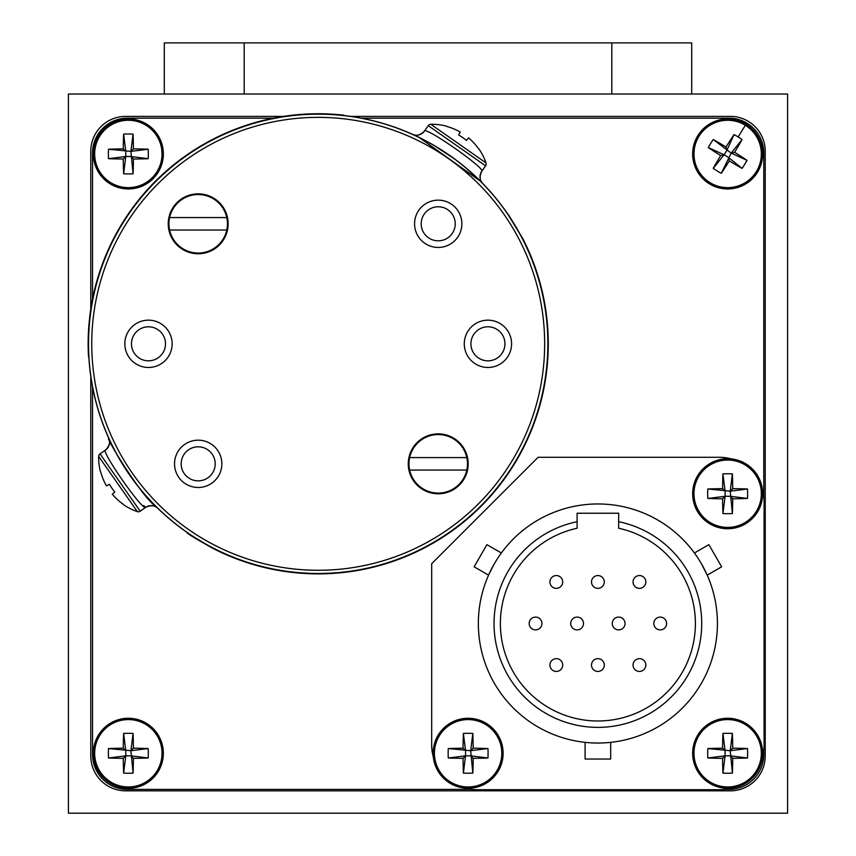 <?xml version="1.0" encoding="UTF-8"?>
<svg xmlns="http://www.w3.org/2000/svg" width="856" height="856" viewBox="0 0 856 856"><rect width="100%" height="100%" fill="white"/><g stroke="black" fill="none" stroke-linecap="round" stroke-linejoin="round"><path stroke-width="1.28" d="M169.616 217.574A29.243 29.243 0 0 0 198.196 253.055A29.243 29.243 0 0 0 226.765 217.574A29.243 29.243 0 0 0 169.616 217.574L226.765 217.574M226.765 230.039L169.616 230.039M409.65 457.596A29.243 29.243 0 0 0 438.219 493.077A29.243 29.243 0 0 0 466.798 457.596A29.243 29.243 0 0 0 409.65 457.596L466.798 457.596M466.798 470.062L409.65 470.062M482.174 42.886L658.296 42.886M732.725 758.341A57.277 5.767 0 0 0 747.491 757.999L730.211 755.827L732.725 758.341A57.277 5.767 -90 0 1 732.394 773.107L730.211 750.712L732.725 748.197A57.277 5.767 -90 0 0 732.394 733.432L730.211 750.712L707.816 748.54A57.277 5.767 180 0 1 722.592 748.197L725.096 750.712L725.096 755.827L722.592 758.341A57.277 5.767 90 0 0 722.924 773.107L725.096 755.827L730.211 755.827M730.211 750.712L747.491 748.54A57.277 5.767 180 0 0 732.725 748.197M747.491 748.54A54.356 34.047 90 0 1 747.491 757.999M725.096 755.827L707.816 757.999A57.277 5.767 0 0 0 722.592 758.341M707.816 757.999A54.356 34.047 -90 0 1 707.816 748.54M732.394 773.107A54.356 34.047 180 0 1 727.654 773.236A54.356 34.047 180 0 1 722.924 773.107M732.394 733.432A54.356 34.047 0 0 0 727.654 733.303A54.356 34.047 0 0 0 722.924 733.432L725.096 750.712M692.654 753.269A35 35 0 0 0 727.654 788.269A35 35 0 0 0 762.653 753.269A35 35 0 0 0 727.654 718.27A35 35 0 0 0 692.654 753.269A35 35 0 0 1 727.654 718.27A35 35 0 0 1 762.653 753.269M722.924 733.432A57.277 5.767 90 0 0 722.592 748.197M473.186 758.341A57.277 5.767 0 0 0 487.952 757.999L470.672 755.827L473.186 758.341A57.277 5.767 -90 0 1 472.844 773.107L470.672 750.712L473.186 748.197A57.277 5.767 -90 0 0 472.844 733.432L470.672 750.712L448.276 748.54A57.277 5.767 180 0 1 463.043 748.197L465.557 750.712L465.557 755.827L463.043 758.341A57.277 5.767 90 0 0 463.385 773.107L465.557 755.827L470.672 755.827M470.672 750.712L487.952 748.54A57.277 5.767 180 0 0 473.186 748.197M487.952 748.54A54.356 34.047 90 0 1 487.952 757.999M465.557 755.827L448.276 757.999A57.277 5.767 0 0 0 463.043 758.341M448.276 757.999A54.356 34.047 -90 0 1 448.276 748.54M472.844 773.107A54.356 34.047 180 0 1 468.114 773.236A54.356 34.047 180 0 1 463.385 773.107M472.844 733.432A54.356 34.047 0 0 0 468.114 733.303A54.356 34.047 0 0 0 463.385 733.432L465.557 750.712M433.115 753.269A35 35 0 0 0 468.114 788.269A35 35 0 0 0 503.114 753.269A35 35 0 0 0 468.114 718.27A35 35 0 0 0 433.115 753.269A35 35 0 0 1 468.114 718.27A35 35 0 0 1 503.114 753.269M463.385 733.432A57.277 5.767 90 0 0 463.043 748.197M763.777 496.694L763.777 152.999A34.839 34.839 0 0 0 728.938 118.16L361.286 118.16M273.449 118.16L127.383 118.16A34.839 34.839 0 0 0 92.544 152.999L92.544 299.065M724.69 789.393L728.938 789.393A34.839 34.839 0 0 0 763.777 754.543L763.777 750.295M92.544 386.901L92.544 754.543A34.839 34.839 0 0 0 127.383 789.393L471.089 789.393M283.475 116.395L125.629 116.395A34.839 34.839 0 0 0 90.79 151.234L90.79 309.08M90.79 376.362L90.79 755.987A34.839 34.839 0 0 0 125.629 790.826L730.371 790.826A34.839 34.839 0 0 0 765.211 755.987L765.211 151.234A34.839 34.839 0 0 0 730.371 116.395L350.757 116.395M197.704 42.886L373.826 42.886M691.702 94.021L691.702 42.886L164.299 42.886L164.299 94.021M133.408 758.341A57.277 5.767 0 0 0 148.184 757.999L130.904 755.827L133.408 758.341A57.277 5.767 -90 0 1 133.076 773.107L130.904 750.712L133.408 748.197A57.277 5.767 -90 0 0 133.076 733.432L130.904 750.712L108.509 748.54A57.277 5.767 180 0 1 123.275 748.197L125.789 750.712L125.789 755.827L123.275 758.341A57.277 5.767 90 0 0 123.606 773.107L125.789 755.827L130.904 755.827M130.904 750.712L148.184 748.54A57.277 5.767 180 0 0 133.408 748.197M148.184 748.54A54.356 34.047 90 0 1 148.184 757.999M125.789 755.827L108.509 757.999A57.277 5.767 0 0 0 123.275 758.341M108.509 757.999A54.356 34.047 -90 0 1 108.509 748.54M133.076 773.107A54.356 34.047 180 0 1 128.347 773.236A54.356 34.047 180 0 1 123.606 773.107M133.076 733.432A54.356 34.047 0 0 0 128.347 733.303A54.356 34.047 0 0 0 123.606 733.432L125.789 750.712M93.347 753.269A35 35 0 0 0 128.347 788.269A35 35 0 0 0 163.346 753.269A35 35 0 0 0 128.347 718.27A35 35 0 0 0 93.347 753.269A35 35 0 0 1 128.347 718.27A35 35 0 0 1 163.346 753.269M123.606 733.432A57.277 5.767 90 0 0 123.275 748.197M133.408 159.023A57.277 5.767 0 0 0 148.184 158.692L130.904 156.509L133.408 159.023A57.277 5.767 -90 0 1 133.076 173.789L130.904 151.394L133.408 148.891A57.277 5.767 -90 0 0 133.076 134.114L130.904 151.394L108.509 149.222A57.277 5.767 180 0 1 123.275 148.891L125.789 151.394L125.789 156.509L123.275 159.023A57.277 5.767 90 0 0 123.606 173.789L125.789 156.509L130.904 156.509M130.904 151.394L148.184 149.222A57.277 5.767 180 0 0 133.408 148.891M148.184 149.222A54.356 34.047 90 0 1 148.184 158.692M125.789 156.509L108.509 158.692A57.277 5.767 0 0 0 123.275 159.023M108.509 158.692A54.356 34.047 -90 0 1 108.509 149.222M133.076 173.789A54.356 34.047 180 0 1 128.347 173.918A54.356 34.047 180 0 1 123.606 173.789M133.076 134.114A54.356 34.047 0 0 0 128.347 133.985A54.356 34.047 0 0 0 123.606 134.114L125.789 151.394M93.347 153.952A35 35 0 0 0 128.347 188.951A35 35 0 0 0 163.346 153.952A35 35 0 0 0 128.347 118.952A35 35 0 0 0 93.347 153.952A35 35 0 0 1 128.347 118.952A35 35 0 0 1 163.346 153.952M123.606 134.114A57.277 5.767 90 0 0 123.275 148.891M343.855 115.517L343.887 115.196A230.061 230.061 0 0 0 88.51 356.791L88.831 356.781M212.898 548.354C196.998 539.441 188.427 534.294 187.186 532.924L212.898 548.354A230.061 230.061 0 0 0 522.749 238.503L507.052 212.984C508.421 214.225 513.557 222.785 522.46 238.653L522.749 238.503M123.457 504.398L123.457 504.398A57.213 56.924 -125 0 1 112.286 494.19L114.8 492.029A54.303 42.319 -125 0 1 109.365 484.271L106.465 485.887A57.213 56.924 -125 0 1 100.708 471.902L100.708 471.902M109.365 484.271A54.303 42.319 -125 0 0 114.8 492.029M100.494 471.891A57.213 57.213 0 0 1 98.665 456.419A3.199 3.199 0 0 1 100.034 453.862L105.534 450.063M123.403 504.591A57.213 57.213 0 0 0 137.313 511.61A3.199 3.199 0 0 0 140.181 511.203L145.67 507.351C142.941 511.503 100.601 450.898 105.523 450.021L105.523 450.021C109.482 446.104 110.563 442.178 108.766 438.24C104.635 436.282 142.952 498.567 155.76 506.271A229.74 229.74 0 0 0 480.655 506.271A229.74 229.74 0 0 0 480.655 181.365A229.74 229.74 0 0 0 155.76 181.365A229.74 229.74 0 0 0 155.76 506.271L150.453 500.792M433.735 145.242L455.05 159.291M150.228 500.546L146.793 496.769M129.845 475.348L128.924 474.021M127.544 471.977L121.317 462.208M108.787 438.272L108.766 438.219A9.587 9.587 155.7 0 1 105.523 450.021M143.615 505.511L145.627 507.319M156.07 506.581L157.857 508.346A9.587 9.587 -45.7 0 0 145.67 507.351C150.699 504.976 154.754 505.297 157.846 508.325L157.333 507.822M731.313 458.912A44.747 44.747 0 0 0 719.35 457.286L538.082 457.286L431.681 563.687L431.681 744.955A44.747 44.747 0 0 0 433.307 756.929M591.496 665.048A6.388 6.388 0 0 1 597.884 658.66A6.388 6.388 0 0 1 604.283 665.048A6.388 6.388 0 0 1 597.884 671.446A6.388 6.388 0 0 1 591.496 665.048A6.388 6.388 0 0 0 597.884 671.446A6.388 6.388 0 0 0 604.283 665.048M633.044 665.048A6.388 6.388 0 0 1 639.443 658.66A6.388 6.388 0 0 1 645.831 665.048A6.388 6.388 0 0 1 639.443 671.446A6.388 6.388 0 0 1 633.044 665.048A6.388 6.388 0 0 0 639.443 671.446A6.388 6.388 0 0 0 645.831 665.048M549.937 665.048A6.388 6.388 0 0 1 556.336 658.66A6.388 6.388 0 0 1 562.724 665.048A6.388 6.388 0 0 1 556.336 671.446A6.388 6.388 0 0 1 549.937 665.048A6.388 6.388 0 0 0 556.336 671.446A6.388 6.388 0 0 0 562.724 665.048M653.823 623.5A6.388 6.388 0 0 1 660.211 617.101A6.388 6.388 0 0 1 666.61 623.5A6.388 6.388 0 0 1 660.211 629.888A6.388 6.388 0 0 1 653.823 623.5A6.388 6.388 0 0 0 660.211 629.888A6.388 6.388 0 0 0 666.61 623.5M612.265 623.5A6.388 6.388 0 0 1 618.663 617.101A6.388 6.388 0 0 1 625.051 623.5A6.388 6.388 0 0 1 618.663 629.888A6.388 6.388 0 0 1 612.265 623.5A6.388 6.388 0 0 0 618.663 629.888A6.388 6.388 0 0 0 625.051 623.5M570.717 623.5A6.388 6.388 0 0 1 577.105 617.101A6.388 6.388 0 0 1 583.503 623.5A6.388 6.388 0 0 1 577.105 629.888A6.388 6.388 0 0 1 570.717 623.5A6.388 6.388 0 0 0 577.105 629.888A6.388 6.388 0 0 0 583.503 623.5M529.168 623.5A6.388 6.388 0 0 1 535.556 617.101A6.388 6.388 0 0 1 541.944 623.5A6.388 6.388 0 0 1 535.556 629.888A6.388 6.388 0 0 1 529.168 623.5A6.388 6.388 0 0 0 535.556 629.888A6.388 6.388 0 0 0 541.944 623.5M633.044 581.941A6.388 6.388 0 0 1 639.443 575.553A6.388 6.388 0 0 1 645.831 581.941A6.388 6.388 0 0 1 639.443 588.34A6.388 6.388 0 0 1 633.044 581.941A6.388 6.388 0 0 0 639.443 588.34A6.388 6.388 0 0 0 645.831 581.941M591.496 581.941A6.388 6.388 0 0 1 597.884 575.553A6.388 6.388 0 0 1 604.283 581.941A6.388 6.388 0 0 1 597.884 588.34A6.388 6.388 0 0 1 591.496 581.941A6.388 6.388 0 0 0 597.884 588.34A6.388 6.388 0 0 0 604.283 581.941M549.937 581.941A6.388 6.388 0 0 1 556.336 575.553A6.388 6.388 0 0 1 562.724 581.941A6.388 6.388 0 0 1 556.336 588.34A6.388 6.388 0 0 1 549.937 581.941A6.388 6.388 0 0 0 556.336 588.34A6.388 6.388 0 0 0 562.724 581.941M696.591 556.058L694.43 552.997L708.864 544.662L721.651 566.811L707.217 575.136L721.651 566.811L707.217 575.136L701.406 563.719M488.926 574.322L488.562 575.136L474.128 566.811L486.914 544.662L501.349 552.997L486.914 544.662L501.349 552.997L499.123 556.143M610.67 742.355L610.67 759.026L585.097 759.026L585.097 742.355L587.034 742.548M597.884 743.04C614.351 742.291 614.351 742.291 597.884 743.04L592.941 742.933M618.663 521.711A103.886 103.886 0 0 1 597.884 727.375A103.886 103.886 0 0 1 577.105 521.711L577.105 528.248A97.488 97.488 0 0 0 597.884 720.987A97.488 97.488 0 0 0 618.663 528.248L618.663 513.226L577.105 513.226L577.105 521.711M717.424 623.5A119.54 119.54 0 0 0 597.884 503.959A119.54 119.54 0 0 0 478.344 623.5A119.54 119.54 0 0 0 597.884 743.04A119.54 119.54 0 0 0 717.424 623.5M488.969 574.216L494.361 563.708M464.455 788.076A44.747 44.747 0 0 0 476.428 789.703L719.35 789.703A44.747 44.747 0 0 0 731.313 788.076M762.461 756.929A44.747 44.747 0 0 0 764.098 744.955L764.098 502.033A44.747 44.747 0 0 0 762.461 490.071M68.416 94.021L68.416 813.2L787.584 813.2L787.584 94.021L68.416 94.021M158.071 503.949A226.466 226.466 0 0 0 478.333 503.949A226.466 226.466 0 0 0 478.333 183.687A226.466 226.466 0 0 0 158.071 183.687A226.466 226.466 0 0 0 158.071 503.949M480.601 181.429A229.654 229.654 0 0 1 480.601 506.206A229.654 229.654 0 0 1 155.813 506.206A229.654 229.654 0 0 1 155.813 181.429A229.654 229.654 0 0 1 480.601 181.429M160.511 331.786A17.024 17.024 0 0 0 136.446 331.786A17.024 17.024 0 0 0 136.446 355.85A17.024 17.024 0 0 0 160.511 355.85A17.024 17.024 0 0 0 160.511 331.786M165.208 327.088A23.658 23.658 0 0 0 131.76 327.088A23.658 23.658 0 0 0 131.76 360.547A23.658 23.658 0 0 0 165.208 360.547A23.658 23.658 0 0 0 165.208 327.088M499.968 331.786A17.024 17.024 0 0 0 475.893 331.786A17.024 17.024 0 0 0 475.893 355.85A17.024 17.024 0 0 0 499.968 355.85A17.024 17.024 0 0 0 499.968 331.786M504.655 327.088A23.658 23.658 0 0 0 471.207 327.088A23.658 23.658 0 0 0 471.207 360.547A23.658 23.658 0 0 0 504.655 360.547A23.658 23.658 0 0 0 504.655 327.088M450.256 211.764A17.024 17.024 0 0 0 426.181 211.764A17.024 17.024 0 0 0 426.181 235.839A17.024 17.024 0 0 0 450.256 235.839A17.024 17.024 0 0 0 450.256 211.764M454.943 207.077A23.658 23.658 0 0 0 421.494 207.077A23.658 23.658 0 0 0 421.494 240.525A23.658 23.658 0 0 0 454.943 240.525A23.658 23.658 0 0 0 454.943 207.077M210.223 451.797A17.024 17.024 0 0 0 186.159 451.797A17.024 17.024 0 0 0 186.159 475.872A17.024 17.024 0 0 0 210.223 475.872A17.024 17.024 0 0 0 210.223 451.797M214.92 447.11A23.658 23.658 0 0 0 181.461 447.11A23.658 23.658 0 0 0 181.461 480.558A23.658 23.658 0 0 0 214.92 480.558A23.658 23.658 0 0 0 214.92 447.11M219.382 202.615A29.971 29.971 0 0 0 176.999 202.615A29.971 29.971 0 0 0 176.999 244.987A29.971 29.971 0 0 0 219.382 244.987A29.971 29.971 0 0 0 219.382 202.615M459.405 442.638A29.971 29.971 0 0 0 417.033 442.638A29.971 29.971 0 0 0 417.033 485.02A29.971 29.971 0 0 0 459.405 485.02A29.971 29.971 0 0 0 459.405 442.638M729.312 160.928A57.277 5.767 31.7 0 0 742.056 168.397L728.488 157.472L729.312 160.928A57.277 5.767 -58.3 0 1 721.276 173.329L731.174 153.117L734.63 152.304A57.277 5.767 -58.3 0 0 742.098 139.549L731.174 153.117L713.251 139.517A57.277 5.767 -148.3 0 1 726.006 146.975L726.819 150.431L724.133 154.786L720.677 155.61A57.277 5.767 121.7 0 0 713.219 168.354L724.133 154.786L728.488 157.472M731.174 153.117L747.031 160.34A57.277 5.767 -148.3 0 0 734.63 152.304M747.031 160.34A54.356 34.047 121.7 0 1 742.056 168.397M724.133 154.786L708.287 147.574A57.277 5.767 31.7 0 0 720.677 155.61M708.287 147.574A54.356 34.047 -58.3 0 1 713.251 139.517M721.276 173.329A54.356 34.047 -148.3 0 1 717.178 170.954A54.356 34.047 -148.3 0 1 713.219 168.354M745.33 125.286A33.684 33.684 0 0 0 698.988 136.275A33.684 33.684 0 0 0 709.977 182.628A33.684 33.684 0 0 0 756.33 171.628A33.684 33.684 0 0 0 745.33 125.286L738.14 136.96A54.356 34.047 31.7 0 0 734.041 134.585L726.819 150.431M738.14 136.96A54.356 34.047 31.7 0 1 742.098 139.549M697.865 135.59A35 35 0 0 0 709.292 183.751A35 35 0 0 0 757.453 172.324A35 35 0 0 0 746.025 124.163A35 35 0 0 0 697.865 135.59A35 35 0 0 1 746.025 124.163A35 35 0 0 1 757.453 172.324M734.041 134.585A57.277 5.767 121.7 0 0 726.006 146.975M478.782 149.072L478.782 149.072A57.213 56.924 -145 0 0 468.585 137.891L466.413 140.405A54.303 42.319 -145 0 0 458.656 134.981L460.282 132.081A57.213 56.924 -145 0 0 446.286 126.314L446.286 126.314M458.656 134.981A54.303 42.319 -145 0 1 466.413 140.405M446.276 126.11A57.213 57.213 0 0 0 430.803 124.281A3.199 3.199 0 0 0 428.246 125.639L424.405 131.129A9.587 9.587 114.3 0 1 412.613 134.371L417.91 136.842M478.986 149.008A57.213 57.213 0 0 1 485.994 162.918A3.199 3.199 0 0 1 485.587 165.797L481.746 171.275C485.919 168.579 425.229 126.185 424.405 131.129C420.489 135.088 416.572 136.179 412.624 134.381L412.774 134.446M419.151 137.441L480.655 181.365A229.74 229.74 0 0 1 480.655 506.271A229.74 229.74 0 0 1 155.76 506.271A229.74 229.74 0 0 1 155.76 181.365A229.74 229.74 0 0 1 480.655 181.365L482.602 183.345M480.655 181.365L464.241 166.471M455.734 159.794L450.192 155.771M443.825 151.459L440.444 149.308M440.316 149.222L437.352 147.393M429.712 142.952L424.116 139.945M421.805 138.768L415.663 135.772M414.379 135.184L413.373 134.713M732.725 498.791A57.277 5.767 0 0 0 747.491 498.46L730.211 496.287L732.725 498.791A57.277 5.767 -90 0 1 732.394 513.568L730.211 491.173L732.725 488.658A57.277 5.767 -90 0 0 732.394 473.892L730.211 491.173L707.816 488.99A57.277 5.767 180 0 1 722.592 488.658L725.096 491.173L725.096 496.287L722.592 498.791A57.277 5.767 90 0 0 722.924 513.568L725.096 496.287L730.211 496.287M730.211 491.173L747.491 488.99A57.277 5.767 180 0 0 732.725 488.658M747.491 488.99A54.356 34.047 90 0 1 747.491 498.46M725.096 496.287L707.816 498.46A57.277 5.767 0 0 0 722.592 498.791M707.816 498.46A54.356 34.047 -90 0 1 707.816 488.99M732.394 513.568A54.356 34.047 180 0 1 727.654 513.696A54.356 34.047 180 0 1 722.924 513.568M732.394 473.892A54.356 34.047 0 0 0 727.654 473.764A54.356 34.047 0 0 0 722.924 473.892L725.096 491.173M692.654 493.73A35 35 0 0 0 727.654 528.73A35 35 0 0 0 762.653 493.73A35 35 0 0 0 727.654 458.73A35 35 0 0 0 692.654 493.73A35 35 0 0 1 727.654 458.73A35 35 0 0 1 762.653 493.73M722.924 473.892A57.277 5.767 90 0 0 722.592 488.658M727.654 786.953A33.684 33.684 0 0 0 761.337 753.269A33.684 33.684 0 0 0 727.654 719.586A33.684 33.684 0 0 0 693.97 753.269A33.684 33.684 0 0 0 727.654 786.953M468.114 786.953A33.684 33.684 0 0 0 501.798 753.269A33.684 33.684 0 0 0 468.114 719.586A33.684 33.684 0 0 0 434.431 753.269A33.684 33.684 0 0 0 468.114 786.953M244.206 94.021L244.206 42.886M611.794 94.021L611.794 42.886M128.347 786.953A33.684 33.684 0 0 0 162.03 753.269A33.684 33.684 0 0 0 128.347 719.586A33.684 33.684 0 0 0 94.663 753.269A33.684 33.684 0 0 0 128.347 786.953M128.347 187.635A33.684 33.684 0 0 0 162.03 153.952A33.684 33.684 0 0 0 128.347 120.268A33.684 33.684 0 0 0 94.663 153.952A33.684 33.684 0 0 0 128.347 187.635M100.034 453.862L140.181 511.203M98.665 456.419L137.313 511.61M481.746 171.275A9.587 9.587 -44.3 0 0 482.731 183.473C479.681 180.37 479.36 176.315 481.746 171.286M430.803 124.281L485.994 162.918M428.246 125.639L485.587 165.797M727.654 527.414A33.684 33.684 0 0 0 761.337 493.73A33.684 33.684 0 0 0 727.654 460.047A33.684 33.684 0 0 0 693.97 493.73A33.684 33.684 0 0 0 727.654 527.414M694.43 552.997L708.864 544.662L694.43 552.997M488.562 575.136L474.128 566.811L488.562 575.136"/></g></svg>
